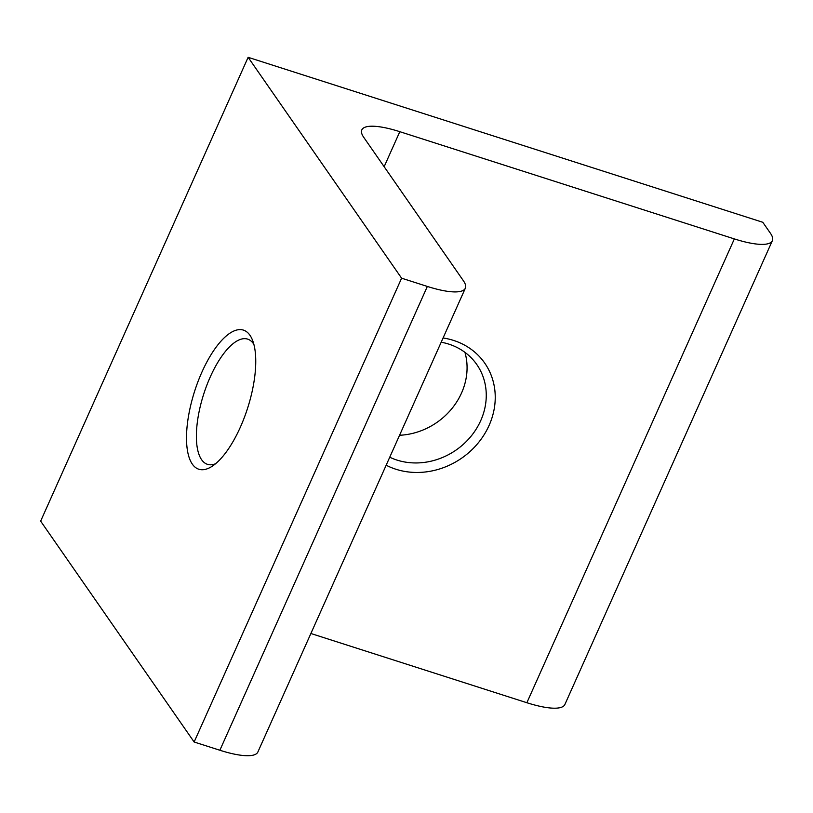 <?xml version="1.0" encoding="UTF-8"?>
<svg xmlns="http://www.w3.org/2000/svg" width="813" height="813" viewBox="0 0 813 813"><rect width="100%" height="100%" fill="white"/><g stroke="black" fill="none" stroke-linecap="round" stroke-linejoin="round"><path stroke-width="1.22" d="M443.085 337.974A73.058 64.857 -34.8 0 1 453.563 340.413A73.058 64.857 -34.8 0 1 489.08 425.453A73.058 64.857 -34.8 0 1 395.931 469.253A73.058 64.857 -34.8 0 1 386.165 465.209M389.742 457.221A65.751 58.373 145.2 0 0 396.886 460.056A65.751 58.373 145.2 0 0 470.544 436.855A65.751 58.373 145.2 0 0 476.814 364.559A65.751 58.373 145.2 0 0 448.756 344.102A65.751 58.373 145.2 0 0 441.185 342.212M201.939 372.049A73.058 27.805 107.8 0 1 252.345 339.753A73.058 27.805 107.8 0 1 240.313 427.272A73.058 27.805 107.8 0 1 211.705 466.56A73.058 27.805 107.8 0 1 186.929 446.622A73.058 27.805 107.8 0 1 201.939 372.049M253.849 344.275A65.751 25.03 -72.2 0 0 247.63 339.112A65.751 25.03 -72.2 0 0 210.293 376.876A65.751 25.03 -72.2 0 0 207.488 464.335A65.751 25.03 -72.2 0 0 215.547 463.745M219.866 750.247L427.343 286.44A58.445 15.122 24.1 0 0 465.341 288.219L257.863 752.025A58.445 15.122 -155.9 0 1 219.866 750.247L194.134 742.005L401.602 278.188L248.128 57.317L762.787 222.284L770.47 233.321A58.445 15.122 24.1 0 1 772.35 240.689A58.445 15.122 24.1 0 1 734.352 238.91L399.813 131.686L384.143 166.716M427.343 286.44L401.602 278.188M194.134 742.005L40.65 521.133L248.128 57.317M772.35 240.689L564.872 704.505A58.445 15.122 -155.9 0 1 526.875 702.727L310.891 633.5M399.813 131.686A58.445 15.122 -155.9 0 0 361.815 129.907A58.445 15.122 -155.9 0 0 363.696 137.275L463.461 280.851A58.445 15.122 24.1 0 1 465.341 288.219M464.934 352.344A65.751 58.373 -34.8 0 1 399.559 435.27M526.875 702.727L734.352 238.91"/></g></svg>
